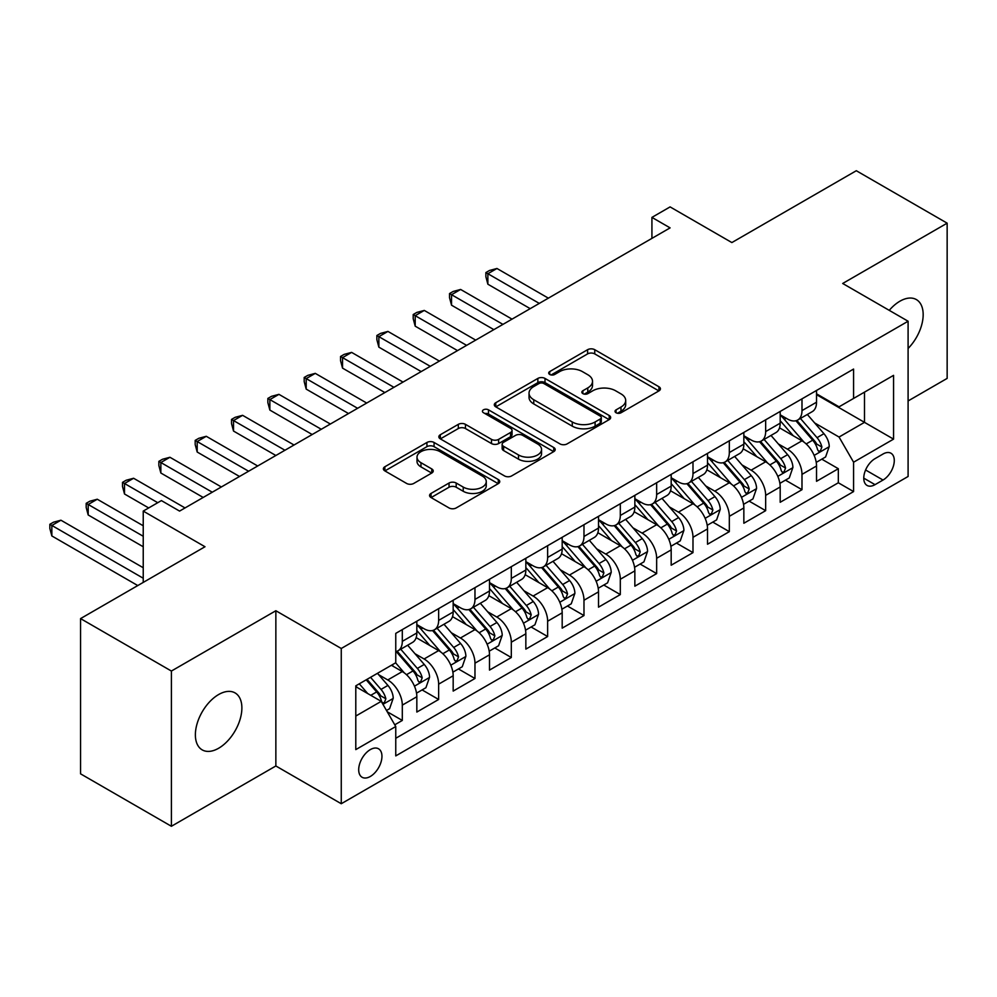 <?xml version="1.0" encoding="UTF-8"?>
<svg xmlns="http://www.w3.org/2000/svg" width="997" height="997" viewBox="0 0 997 997"><rect width="100%" height="100%" fill="white"/><g stroke="black" fill="none" stroke-linecap="round" stroke-linejoin="round"><path stroke-width="1.5" d="M616.059 412.758A3.527 2.044 0 0 0 621.044 412.758L658.942 390.886A5.047 2.916 0 0 0 660.425 388.818A5.047 2.916 0 0 0 658.942 386.761L594.748 349.698A5.047 2.916 0 0 0 587.607 349.698L549.721 371.582A3.527 2.044 0 0 0 548.686 373.015A3.527 2.044 0 0 0 549.721 374.461A3.527 2.044 0 0 0 554.706 374.461L559.616 371.632A16.139 9.322 0 0 1 582.447 371.632L587.794 374.722A16.139 9.322 0 0 1 592.517 381.303A16.139 9.322 0 0 1 587.794 387.895L582.884 390.724A3.527 2.044 0 0 0 581.849 392.17A3.527 2.044 0 0 0 582.884 393.616A3.527 2.044 0 0 0 587.881 393.616L592.779 390.774A16.139 9.322 0 0 1 615.61 390.774L620.957 393.865A16.139 9.322 0 0 1 625.692 400.458A16.139 9.322 0 0 1 620.957 407.05L616.059 409.879A3.527 2.044 0 0 0 615.024 411.312A3.527 2.044 0 0 0 616.059 412.758L616.059 409.879M218.63 748.249A32.889 18.993 120 0 0 240.115 719.261A32.889 18.993 120 0 0 235.068 692.915A32.889 18.993 120 0 0 218.63 694.535A32.889 18.993 120 0 0 197.144 723.523A32.889 18.993 120 0 0 202.179 749.869A32.889 18.993 120 0 0 218.63 748.249M908.093 348.476A32.889 18.993 120 0 0 916.355 299.574A32.889 18.993 120 0 0 899.917 301.206A32.889 18.993 120 0 0 889.249 310.354M370.323 776.464A16.438 9.496 120 0 0 381.066 761.97A16.438 9.496 120 0 0 378.548 748.797A16.438 9.496 120 0 0 370.323 749.607A16.438 9.496 120 0 0 359.581 764.101A16.438 9.496 120 0 0 362.11 777.274A16.438 9.496 120 0 0 370.323 776.464M431.04 493.428A5.047 2.916 0 0 0 429.57 495.484A5.047 2.916 0 0 0 431.04 497.54L449.049 507.947A5.047 2.916 0 0 0 456.19 507.947L498.276 483.645A5.047 2.916 0 0 0 499.746 481.588A5.047 2.916 0 0 0 498.276 479.532L434.069 442.469A5.047 2.916 0 0 0 426.94 442.469L384.854 466.758A5.047 2.916 0 0 0 383.371 468.814A5.047 2.916 0 0 0 384.854 470.883L406.614 483.445A5.047 2.916 0 0 0 413.743 483.445L431.751 473.039A5.047 2.916 0 0 0 433.234 470.983A5.047 2.916 0 0 0 431.751 468.926L420.971 462.695A13.497 7.789 0 0 1 417.008 457.187A13.497 7.789 0 0 1 425.345 449.983A13.497 7.789 0 0 1 440.051 451.678L482.311 476.08A13.497 7.789 0 0 1 486.262 481.588A13.497 7.789 0 0 1 477.937 488.779A13.497 7.789 0 0 1 463.231 487.097L456.19 483.022A5.047 2.916 0 0 0 449.049 483.022L431.04 493.428L431.04 497.54M908.093 400.956L947.15 378.399L947.15 223.166L856.311 170.724L731.86 242.57L670.096 206.902L651.926 217.396L670.096 227.877L179.572 511.087L161.402 500.594L143.232 511.087L143.232 582.41M171.397 671.043L171.397 826.276L275.857 765.97L275.857 610.737L171.397 671.043L80.558 618.601L204.996 546.742L143.232 511.087M275.857 610.737L341.261 648.486L908.093 321.233L908.093 476.479L341.261 803.732L341.261 648.486M947.15 223.166L842.689 283.472L908.093 321.233M559.978 443.902A5.047 2.916 0 0 0 567.106 443.902L609.192 419.612A5.047 2.916 0 0 0 610.663 417.544A5.047 2.916 0 0 0 609.192 415.487L544.998 378.424A5.047 2.916 0 0 0 537.857 378.424L495.771 402.726A5.047 2.916 0 0 0 494.3 404.782A5.047 2.916 0 0 0 495.771 406.838L559.978 443.902M484.878 413.518A3.527 2.044 0 0 1 488.468 414.017L488.468 409.829L553.734 447.503A5.047 2.916 0 0 1 555.204 449.572A5.047 2.916 0 0 1 553.734 451.629L511.648 475.918A5.047 2.916 0 0 1 504.507 475.918L440.313 438.854L440.313 434.742A5.047 2.916 0 0 0 438.842 436.798A5.047 2.916 0 0 0 440.313 438.854M440.313 434.742L458.321 424.348A5.047 2.916 0 0 1 465.462 424.348L491.496 439.378A5.047 2.916 0 0 0 498.625 439.378L510.576 432.474A5.047 2.916 0 0 0 512.047 430.417A5.047 2.916 0 0 0 510.576 428.361L483.47 412.708A3.527 2.044 0 0 1 482.436 411.263A3.527 2.044 0 0 1 484.617 409.381A3.527 2.044 0 0 1 488.468 409.829M171.397 826.276L80.558 773.834L80.558 618.601M394.762 724.807L402.302 720.445L387.222 711.746M378.648 674.695L387.771 679.954A20.551 11.864 60 0 1 402.302 705.128L416.833 696.741L416.833 712.057L438.643 699.47L422.105 689.924M414.976 653.72L424.099 658.98A20.551 11.864 60 0 1 438.643 684.154L453.174 675.767L453.174 691.083L474.971 678.496L458.446 668.95M451.317 632.734L460.44 638.005A20.551 11.864 60 0 1 474.971 663.179L489.502 654.792L489.502 670.096L511.311 657.509L494.774 647.963M487.645 611.759L496.78 617.031A20.551 11.864 60 0 1 511.311 642.205L525.843 633.805L525.843 649.122L547.64 636.535L531.114 626.988M523.986 590.785L533.108 596.044A20.551 11.864 60 0 1 547.64 621.218L562.183 612.831L562.183 628.147L583.98 615.56L567.443 606.014M560.326 569.798L569.449 575.07A20.551 11.864 60 0 1 583.98 600.244L598.512 591.857L598.512 607.161L620.308 594.586L603.783 585.04M596.655 548.824L605.777 554.095A20.551 11.864 60 0 1 620.308 579.269L634.852 570.87L634.852 586.186L656.649 573.599L640.111 564.053M632.995 527.849L642.118 533.108A20.551 11.864 60 0 1 656.649 558.283L671.18 549.895L671.18 565.212L692.99 552.625L676.452 543.078M669.323 506.875L678.446 512.134A20.551 11.864 60 0 1 692.99 537.308L707.521 528.921L707.521 544.237L729.318 531.65L712.793 522.104M705.664 485.888L714.787 491.16A20.551 11.864 60 0 1 729.318 516.334L743.849 507.947L743.849 523.251L765.659 510.663L749.121 501.117M741.992 464.914L751.127 470.185A20.551 11.864 60 0 1 765.659 495.359L780.19 486.96L780.19 502.276L801.987 489.689L801.987 474.373A20.551 11.864 -120 0 0 787.456 449.198L778.333 443.939M785.462 480.143L801.987 489.689M416.833 696.741A20.551 11.864 -120 0 0 402.302 671.567L391.397 665.273M453.174 675.767A20.551 11.864 -120 0 0 438.643 650.592L416.173 637.619M489.502 654.792A20.551 11.864 -120 0 0 474.971 629.618L452.501 616.645M525.843 633.805A20.551 11.864 -120 0 0 511.311 608.631L488.842 595.658M562.183 612.831A20.551 11.864 -120 0 0 547.64 587.657L525.17 574.683M598.512 591.857A20.551 11.864 -120 0 0 583.98 566.682L561.51 553.709M634.852 570.87A20.551 11.864 -120 0 0 620.308 545.695L597.839 532.722M671.18 549.895A20.551 11.864 -120 0 0 656.649 524.721L634.179 511.748M707.521 528.921A20.551 11.864 -120 0 0 692.99 503.747L670.52 490.773M743.849 507.947A20.551 11.864 -120 0 0 729.318 482.772L706.848 469.799M780.19 486.96A20.551 11.864 -120 0 0 765.659 461.785L743.189 448.812M883.018 454.021L875.03 458.645A15.927 9.197 120 0 0 864.623 472.678A15.927 9.197 120 0 0 867.054 485.439A15.927 9.197 120 0 0 875.03 484.654L883.018 480.043A15.927 9.197 120 0 0 893.424 465.998A15.927 9.197 120 0 0 890.982 453.236A15.927 9.197 120 0 0 883.018 454.021M355.792 716.045L381.228 701.352L395.759 726.526L395.759 755.9L853.582 491.583L853.582 462.209L839.05 437.035L814.674 422.952M395.759 726.526L355.792 749.607L355.792 685.836L395.759 662.756L395.759 633.382L853.582 369.064L853.582 398.439L893.561 375.358L893.561 439.129L853.582 462.209M416.833 624.583L424.099 628.771A20.551 11.864 60 0 0 434.38 629.792L448.912 621.405A20.551 11.864 -120 0 0 453.174 611.996L453.174 600.244M453.174 603.596L460.44 607.796A20.551 11.864 60 0 0 470.721 608.818L485.252 600.418A20.551 11.864 -120 0 0 489.502 591.009L489.502 579.269M489.502 582.622L496.78 586.822A20.551 11.864 60 0 0 507.049 587.831L521.581 579.444A20.551 11.864 -120 0 0 525.843 570.035L525.843 558.283M525.843 561.647L533.108 565.835A20.551 11.864 60 0 0 543.39 566.857L557.921 558.47A20.551 11.864 -120 0 0 562.183 549.06L562.183 537.308M562.183 540.661L569.449 544.861A20.551 11.864 60 0 0 579.718 545.882L594.262 537.483A20.551 11.864 -120 0 0 598.512 528.074L598.512 516.334M598.512 519.686L605.777 523.886A20.551 11.864 60 0 0 616.059 524.896L630.59 516.508A20.551 11.864 -120 0 0 634.852 507.099L634.852 495.347M634.852 498.712L642.118 502.899A20.551 11.864 60 0 0 652.387 503.921L666.931 495.534A20.551 11.864 -120 0 0 671.18 486.125L671.18 474.373M671.18 477.737L678.446 481.925A20.551 11.864 60 0 0 688.728 482.947L703.259 474.56A20.551 11.864 -120 0 0 707.521 465.15L707.521 453.398M707.521 456.751L714.787 460.95A20.551 11.864 60 0 0 725.068 461.972L739.6 453.573A20.551 11.864 -120 0 0 743.849 444.163L743.849 432.424M743.849 435.776L751.127 439.976A20.551 11.864 60 0 0 761.396 440.986L775.928 432.598A20.551 11.864 -120 0 0 780.19 423.189L780.19 411.437M395.759 738.279L838.327 482.772L838.327 468.715L816.531 481.302L816.531 465.985A20.551 11.864 -120 0 0 801.987 440.811L779.517 427.838M780.19 414.802L787.456 418.989A20.551 11.864 -120 0 0 797.737 420.011A20.551 11.864 -120 0 0 801.987 410.602L801.987 398.85M797.737 420.011L812.268 411.624A20.551 11.864 -120 0 0 816.531 402.215L816.531 390.463M402.302 629.606L402.302 641.358A20.551 11.864 60 0 1 398.04 650.767A20.551 11.864 60 0 1 395.759 651.602M398.04 650.767L412.584 642.38A20.551 11.864 -120 0 0 416.833 632.97L416.833 621.218M438.643 608.631L438.643 620.383A20.551 11.864 60 0 1 434.38 629.792M474.971 587.657L474.971 599.409A20.551 11.864 60 0 1 470.721 608.818M511.311 566.682L511.311 578.422A20.551 11.864 60 0 1 507.049 587.831M547.64 545.695L547.64 557.448A20.551 11.864 60 0 1 543.39 566.857M583.98 524.721L583.98 536.473A20.551 11.864 60 0 1 579.718 545.882M620.308 503.747L620.308 515.486A20.551 11.864 60 0 1 616.059 524.896M656.649 482.76L656.649 494.512A20.551 11.864 60 0 1 652.387 503.921M692.99 461.785L692.99 473.538A20.551 11.864 60 0 1 688.728 482.947M729.318 440.811L729.318 452.563A20.551 11.864 60 0 1 725.068 461.972M765.659 419.837L765.659 431.576A20.551 11.864 60 0 1 761.396 440.986M765.659 495.359L765.659 510.663M729.318 516.334L729.318 531.65M692.99 537.308L692.99 552.625M656.649 558.283L656.649 573.599M620.308 579.269L620.308 594.586M583.98 600.244L583.98 615.56M547.64 621.218L547.64 636.535M511.311 642.205L511.311 657.509M474.971 663.179L474.971 678.496M438.643 684.154L438.643 699.47M402.302 705.128L402.302 720.445M381.228 701.352L355.792 686.671M839.05 437.035L864.486 422.354L864.486 392.145L893.561 375.358M816.531 394.662L893.561 439.129M816.531 393.815L839.05 406.826L853.582 398.439M275.857 765.97L341.261 803.732M651.926 217.396L651.926 238.37M821.79 459.168L838.327 468.715M838.327 482.772L853.582 491.583M617.467 413.257L620.957 411.238A16.139 9.322 0 0 0 625.692 404.657L625.692 400.458M592.517 381.303L592.517 385.503A16.139 9.322 0 0 1 587.794 392.095L584.292 394.114M658.88 390.924L594.748 353.898A5.047 2.916 0 0 0 587.607 353.898L551.129 374.959M609.117 419.65L544.998 382.624A5.047 2.916 0 0 0 537.857 382.624L495.845 406.876M600.269 418.989A3.527 2.044 0 0 0 601.303 417.544A3.527 2.044 0 0 0 600.269 416.11L543.926 383.571A3.527 2.044 0 0 0 538.928 383.571L533.756 386.562A16.139 9.322 0 0 0 529.033 393.142A16.139 9.322 0 0 0 533.756 399.735L572.278 421.98A16.139 9.322 0 0 0 595.097 421.98L600.269 418.989L600.269 423.189A3.527 2.044 0 0 0 601.303 421.743L601.303 417.544M529.033 393.142L529.033 397.342A16.139 9.322 0 0 0 533.756 403.935L533.756 399.735M600.269 423.189L595.097 426.168A16.139 9.322 0 0 1 572.278 426.168L533.756 403.935M440.387 438.892L458.321 428.536L458.321 424.348M512.047 430.417L512.047 434.617A5.047 2.916 0 0 1 510.576 436.674L498.625 443.565A5.047 2.916 0 0 1 491.496 443.565L465.462 428.536A5.047 2.916 0 0 0 458.321 428.536M488.468 414.017L553.659 451.666M518.515 454.968A13.497 7.789 0 0 0 533.221 456.663A13.497 7.789 0 0 0 541.545 449.46A13.497 7.789 0 0 0 537.595 443.952L522.702 435.365A5.047 2.916 0 0 0 515.574 435.365L503.622 442.257A5.047 2.916 0 0 0 502.139 444.313A5.047 2.916 0 0 0 503.622 446.369L518.515 454.968L518.515 459.168A13.497 7.789 0 0 0 533.221 460.851A13.497 7.789 0 0 0 541.545 453.66L541.545 449.46M502.139 444.313L502.139 448.513A5.047 2.916 0 0 0 503.622 450.569L503.622 446.369M518.515 459.168L503.622 450.569M486.262 481.588L486.262 485.776A13.497 7.789 0 0 1 477.937 492.979A13.497 7.789 0 0 1 463.231 491.284L456.19 487.221A5.047 2.916 0 0 0 449.049 487.221L431.103 497.578M417.008 457.187L417.008 461.387A13.497 7.789 0 0 0 420.971 466.895L420.971 462.695M431.689 473.077L420.971 466.895M498.201 483.682L434.069 446.656A5.047 2.916 0 0 0 426.94 446.656L384.917 470.92M816.219 462.384L825.603 456.962L829.242 446.469A13.622 7.864 -120 0 0 823.933 433.683L807.333 414.465M804.006 442.145L784.315 419.338A39.307 22.694 -120 0 0 780.19 415.026M793.213 435.739L782.196 422.99A32.627 18.843 -120 0 0 780.19 420.796M548.375 298.165L496.955 268.48L487.869 273.726L487.869 284.207L530.205 308.646M795.88 420.746L812.68 440.188A13.622 7.864 60 0 1 817.528 449.572L818.525 451.192L820.357 450.931L821.889 447.055A13.622 7.864 -120 0 0 817.029 437.671L800.429 418.453M796.865 420.435L814.91 441.322A6.942 4 60 0 1 816.655 444.039L821.889 447.055M487.869 284.207L485.875 276.767L485.875 272.567L539.29 303.4M485.875 272.567L489.502 270.474L496.955 268.48M779.878 483.358L789.275 477.937L792.902 467.456A13.622 7.864 -120 0 0 787.605 454.669L771.005 435.44M767.678 463.119L747.987 440.325A39.307 22.694 -120 0 0 743.849 436.001M756.873 456.726L745.868 443.977A32.627 18.843 -120 0 0 743.849 441.783M512.034 319.14L460.626 289.454L451.541 294.701L451.541 305.194L493.864 329.633M759.552 441.733L776.339 461.175A13.622 7.864 60 0 1 781.199 470.547L782.184 472.167L784.028 471.905L785.549 468.029A13.622 7.864 -120 0 0 780.701 458.657L764.101 439.428M760.537 441.409L778.582 462.296A6.942 4 60 0 1 780.327 465.013L785.549 468.029M451.541 305.194L449.535 297.742L449.535 293.542L502.949 324.386M449.535 293.542L453.174 291.448L460.626 289.454M743.55 504.345L752.934 498.924L756.573 488.43A13.622 7.864 -120 0 0 751.264 475.644L734.664 456.427M731.337 484.093L711.646 461.299A39.307 22.694 -120 0 0 707.521 456.975M720.544 477.7L709.528 464.951A32.627 18.843 -120 0 0 707.521 462.758M475.694 340.114L424.286 310.428L415.201 315.675L415.201 326.169L457.536 350.608M723.211 462.708L739.998 482.149A13.622 7.864 60 0 1 744.859 491.533L745.843 493.141L747.688 492.879L749.221 489.016A13.622 7.864 -120 0 0 744.36 479.632L727.76 460.415M724.196 462.384L742.242 483.283A6.942 4 60 0 1 743.986 485.988L749.221 489.016M415.201 326.169L413.207 318.716L413.207 314.529L466.608 345.361M413.207 314.529L416.833 312.422L424.286 310.428M707.209 525.319L716.606 519.898L720.233 509.405A13.622 7.864 -120 0 0 714.936 496.618L698.336 477.401M695.009 505.068L675.318 482.274A39.307 22.694 -120 0 0 671.18 477.962M684.204 498.674L673.199 485.925A32.627 18.843 -120 0 0 671.18 483.732M439.365 361.088L387.945 331.415L378.86 336.65L378.86 347.143L421.195 371.582M686.871 483.682L703.67 503.124A13.622 7.864 60 0 1 708.518 512.508L709.515 514.116L711.36 513.866L712.88 509.99A13.622 7.864 -120 0 0 708.032 500.606L691.432 481.389M687.868 483.371L705.901 504.258A6.942 4 60 0 1 707.658 506.975L712.88 509.99M378.86 347.143L376.866 339.703L376.866 335.503L430.28 366.335M376.866 335.503L380.505 333.409L387.945 331.415M670.881 546.294L680.266 540.873L683.905 530.392A13.622 7.864 -120 0 0 678.596 517.605L661.996 498.375M658.668 526.055L638.977 503.261A39.307 22.694 -120 0 0 634.852 498.936M647.876 519.649L636.859 506.9A32.627 18.843 -120 0 0 634.852 504.706M403.025 382.075L351.617 352.39L342.532 357.636L342.532 368.117L384.854 392.556M650.543 504.656L667.329 524.098A13.622 7.864 60 0 1 672.19 533.482L673.174 535.102L675.019 534.841L676.552 530.965A13.622 7.864 -120 0 0 671.691 521.581L655.091 502.363M651.527 504.345L669.573 525.232A6.942 4 60 0 1 671.317 527.949L676.552 530.965M342.532 368.117L340.538 360.677L340.538 356.477L393.94 387.322M340.538 356.477L344.164 354.384L351.617 352.39M634.541 567.281L643.937 561.859L647.564 551.366A13.622 7.864 -120 0 0 642.267 538.579L625.655 519.362M622.327 547.029L602.649 524.235A39.307 22.694 -120 0 0 598.512 519.911M611.535 540.636L600.518 527.887A32.627 18.843 -120 0 0 598.512 525.693M366.697 403.05L315.276 373.364L306.191 378.611L306.191 389.104L348.526 413.543M614.202 525.643L631.001 545.085A13.622 7.864 60 0 1 635.849 554.457L636.846 556.077L638.678 555.815L640.211 551.939A13.622 7.864 -120 0 0 635.363 542.567L618.751 523.338M615.199 525.319L633.232 546.206A6.942 4 60 0 1 634.989 548.923L640.211 551.939M306.191 389.104L304.197 381.652L304.197 377.452L357.611 408.296M304.197 377.452L307.836 375.358L315.276 373.364M598.212 588.255L607.597 582.834L611.223 572.34A13.622 7.864 -120 0 0 605.927 559.554L589.327 540.337M585.999 568.003L566.308 545.209A39.307 22.694 -120 0 0 562.183 540.885M575.194 561.61L564.19 548.861A32.627 18.843 -120 0 0 562.183 546.668M330.356 424.024L278.948 394.351L269.863 399.585L269.863 410.079L312.186 434.518M577.874 546.618L594.661 566.059A13.622 7.864 60 0 1 599.521 575.443L600.506 577.051L602.35 576.789L603.883 572.926A13.622 7.864 -120 0 0 599.023 563.542L582.422 544.325M578.858 546.306L596.904 567.193A6.942 4 60 0 1 598.649 569.91L603.883 572.926M269.863 410.079L267.857 402.626L267.857 398.439L321.271 429.271M267.857 398.439L271.496 396.332L278.948 394.351M561.872 609.229L571.256 603.808L574.895 593.315A13.622 7.864 -120 0 0 569.586 580.528L552.986 561.311M549.659 588.99L529.98 566.184A39.307 22.694 -120 0 0 525.843 561.872M538.866 582.584L527.849 569.835A32.627 18.843 -120 0 0 525.843 567.642M294.028 445.011L242.607 415.325L233.522 420.572L233.522 431.053L275.857 455.492M541.533 567.592L558.332 587.034A13.622 7.864 60 0 1 563.18 596.418L564.177 598.038L566.009 597.776L567.542 593.9A13.622 7.864 -120 0 0 562.682 584.516L546.082 565.299M542.518 567.281L560.563 588.168A6.942 4 60 0 1 562.308 590.885L567.542 593.9M233.522 431.053L231.528 423.613L231.528 419.413L284.943 450.245M231.528 419.413L235.155 417.319L242.607 415.325M525.531 630.204L534.928 624.783L538.554 614.302A13.622 7.864 -120 0 0 533.258 601.515L516.658 582.285M513.33 609.965L493.64 587.171A39.307 22.694 -120 0 0 489.502 582.846M502.525 603.571L491.521 590.822A32.627 18.843 -120 0 0 489.502 588.629M257.687 465.985L206.279 436.3L197.194 441.546L197.194 452.04L239.517 476.479M505.205 588.579L521.992 608.02A13.622 7.864 60 0 1 526.852 617.392L527.837 619.012L529.681 618.751L531.202 614.875A13.622 7.864 -120 0 0 526.354 605.503L509.754 586.273M506.189 588.255L524.235 609.142A6.942 4 60 0 1 525.98 611.859L531.202 614.875M197.194 452.04L195.188 444.587L195.188 440.387L248.602 471.232M195.188 440.387L198.827 438.294L206.279 436.3M489.203 651.191L498.587 645.769L502.226 635.276A13.622 7.864 -120 0 0 496.917 622.489L480.317 603.272M476.99 630.939L457.299 608.145A39.307 22.694 -120 0 0 453.174 603.821M466.197 624.546L455.18 611.797A32.627 18.843 -120 0 0 453.174 609.603M221.346 486.96L169.939 457.274L160.853 462.521L160.853 473.014L203.189 497.453M468.864 609.553L485.651 628.995A13.622 7.864 60 0 1 490.512 638.379L491.496 639.987L493.341 639.725L494.873 635.862A13.622 7.864 -120 0 0 490.013 626.477L473.413 607.26M469.849 609.229L487.894 630.129A6.942 4 60 0 1 489.639 632.833L494.873 635.862M160.853 473.014L158.859 465.562L158.859 461.374L212.261 492.206M158.859 461.374L162.486 459.268L169.939 457.274M452.862 672.165L462.259 666.744L465.886 656.25A13.622 7.864 -120 0 0 460.589 643.464L443.989 624.247M440.662 651.913L420.971 629.119A39.307 22.694 -120 0 0 416.833 624.807M429.857 645.52L418.852 632.771A32.627 18.843 -120 0 0 416.833 630.578M185.018 507.934L133.598 478.261L124.513 483.495L124.513 493.989L148.678 507.934M432.524 630.528L449.323 649.969A13.622 7.864 60 0 1 454.171 659.353L455.168 660.961L457.012 660.712L458.533 656.836A13.622 7.864 -120 0 0 453.685 647.452L437.085 628.235M433.521 630.216L451.554 651.103A6.942 4 60 0 1 453.311 653.82L458.533 656.836M124.513 493.989L122.519 486.548L122.519 482.349L157.763 502.7M122.519 482.349L126.158 480.255L133.598 478.261M416.534 693.139L425.918 687.718L429.557 677.237A13.622 7.864 -120 0 0 424.248 664.451L407.648 645.221M404.321 672.9L395.635 662.831M393.528 666.495L392.108 664.862M143.232 525.768L97.27 499.235L88.185 504.482L88.185 514.963L143.232 546.755M396.195 651.502L412.982 670.944A13.622 7.864 60 0 1 417.843 680.328L418.827 681.948L420.672 681.686L422.205 677.81A13.622 7.864 -120 0 0 417.344 668.426L400.744 649.209M397.18 651.191L415.226 672.078A6.942 4 60 0 1 416.97 674.795L422.205 677.81M88.185 514.963L86.191 507.523L86.191 503.323L143.232 536.261M86.191 503.323L89.817 501.229L97.27 499.235M386.5 710.487L389.59 708.705L393.217 698.212A13.622 7.864 -120 0 0 387.92 685.425L377.464 673.324M367.706 693.551L359.294 683.817M357.188 687.481L355.792 685.861M143.232 567.729L60.929 520.21L51.844 525.456L51.844 535.95L137.785 585.563M366.198 679.829L376.654 691.93A13.622 7.864 60 0 1 381.502 701.302L382.499 702.922L384.331 702.661L385.864 698.785A13.622 7.864 -120 0 0 381.016 689.413L370.56 677.312M367.046 679.343L378.885 693.065A6.942 4 60 0 1 380.642 695.769L385.864 698.785M51.844 535.95L49.85 528.497L49.85 524.297L143.232 578.223M49.85 524.297L53.489 522.204L60.929 520.21M387.771 679.954L402.302 671.567M424.099 658.98L438.643 650.592M460.44 638.005L474.971 629.618M496.78 617.031L511.311 608.631M533.108 596.044L547.64 587.657M569.449 575.07L583.98 566.682M605.777 554.095L620.308 545.695M642.118 533.108L656.649 524.721M678.446 512.134L692.99 503.747M714.787 491.16L729.318 482.772M751.127 470.185L765.659 461.785M787.456 449.198L801.987 440.811M801.987 410.602L816.531 402.215M402.302 641.358L416.833 632.97M438.643 620.383L453.174 611.996M474.971 599.409L489.502 591.009M511.311 578.422L525.843 570.035M547.64 557.448L562.183 549.06M583.98 536.473L598.512 528.074M620.308 515.486L634.852 507.099M656.649 494.512L671.18 486.125M692.99 473.538L707.521 465.15M729.318 452.563L743.849 444.163M765.659 431.576L780.19 423.189M801.987 474.373L816.531 465.985M865.595 469.986L883.018 480.043M863.763 478.149L875.03 484.654M620.957 411.238L620.957 407.05M582.884 393.616L582.884 390.724M587.794 392.095L587.794 387.895M549.721 374.461L549.721 371.582M587.607 353.898L587.607 349.698M594.748 353.898L594.748 349.698M658.942 390.886L658.942 386.761M495.771 406.838L495.771 402.726M537.857 382.624L537.857 378.424M544.998 382.624L544.998 378.424M609.192 419.612L609.192 415.487M572.278 426.168L572.278 421.98M595.097 426.168L595.097 421.98M465.462 428.536L465.462 424.348M491.496 443.565L491.496 439.378M498.625 443.565L498.625 439.378M510.576 436.674L510.576 432.474M553.734 451.629L553.734 447.503M449.049 487.221L449.049 483.022M456.19 487.221L456.19 483.022M463.231 491.284L463.231 487.097M431.751 473.039L431.751 468.926M384.854 470.883L384.854 466.758M426.94 446.656L426.94 442.469M434.069 446.656L434.069 442.469M498.276 483.645L498.276 479.532M814.138 455.405L829.155 446.743M784.315 419.338L786.197 418.266M817.029 437.671L823.933 433.683M806.174 443.939L812.68 440.188M777.81 476.379L792.814 467.718M747.987 440.325L749.856 439.241M780.701 458.657L787.605 454.669M769.846 464.914L776.339 461.175M741.469 497.353L756.486 488.692M711.646 461.299L713.528 460.215M744.36 479.632L751.264 475.644M733.505 485.9L739.998 482.149M705.141 518.34L720.146 509.666M675.318 482.274L677.187 481.202M708.032 500.606L714.936 496.618M697.177 506.875L703.67 503.124M668.8 539.315L683.805 530.653M638.977 503.261L640.847 502.176M671.691 521.581L678.596 517.605M660.837 527.849L667.329 524.098M632.472 560.289L647.477 551.628M602.649 524.235L604.518 523.151M635.363 542.567L642.267 538.579M624.508 548.836L631.001 545.085M596.131 581.276L611.136 572.602M566.308 545.209L568.178 544.138M599.023 563.542L605.927 559.554M588.168 569.81L594.661 566.059M559.791 602.25L574.808 593.589M529.98 566.184L531.85 565.112M562.682 584.516L569.586 580.528M551.827 590.785L558.332 587.034M523.462 623.225L538.467 614.563M493.64 587.171L495.509 586.086M526.354 605.503L533.258 601.515M515.499 611.759L521.992 608.02M487.122 644.199L502.139 635.538M457.299 608.145L459.181 607.061M490.013 626.477L496.917 622.489M479.158 632.746L485.651 628.995M450.794 665.186L465.798 656.512M420.971 629.119L422.84 628.048M453.685 647.452L460.589 643.464M442.83 653.72L449.323 649.969M414.453 686.16L429.458 677.499M417.344 668.426L424.248 664.451M406.489 674.695L412.982 670.944M382.948 704.343L393.13 698.473M381.016 689.413L387.92 685.425M370.772 695.32L376.654 691.93"/></g></svg>
